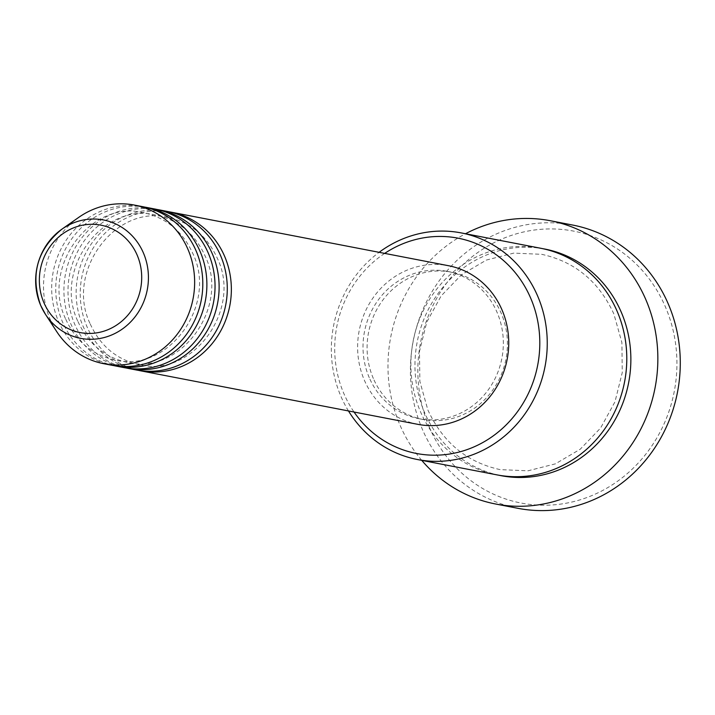 <?xml version="1.0" encoding="UTF-8"?>
<svg xmlns="http://www.w3.org/2000/svg" width="715" height="715" viewBox="0 0 715 715"><rect width="100%" height="100%" fill="white"/><g stroke="black" fill="none" stroke-linecap="round" stroke-linejoin="round"><path stroke-width="0.54" stroke-dasharray="3.58 2.68" d="M138.442 370.37A80.786 75.37 100.9 0 1 86.98 326.666A80.786 75.37 100.9 0 1 96.132 243.681A80.786 75.37 100.9 0 1 169.062 211.792M136.404 370.004A80.786 75.37 100.9 0 1 82.904 325.879A80.786 75.37 100.9 0 1 92.691 242.001A80.786 75.37 100.9 0 1 167.033 211.372M126.206 368.002A80.786 75.37 100.9 0 1 74.744 324.297A80.786 75.37 100.9 0 1 83.887 241.321A80.786 75.37 100.9 0 1 156.826 209.432M124.16 367.644A80.786 75.37 100.9 0 1 70.66 323.511A80.786 75.37 100.9 0 1 80.455 239.641A80.786 75.37 100.9 0 1 154.789 209.003M113.971 365.642A80.786 75.37 100.9 0 1 62.509 321.938A80.786 75.37 100.9 0 1 71.652 238.953A80.786 75.37 100.9 0 1 144.591 207.064M111.924 365.276A80.786 75.37 100.9 0 1 58.424 321.151A80.786 75.37 100.9 0 1 68.22 237.273A80.786 75.37 100.9 0 1 142.553 206.644M384.67 253.396A109.636 102.281 -79.1 0 0 343.861 393.572A109.636 102.281 -79.1 0 0 354.041 412.028M348.482 410.955A115.401 107.661 100.9 0 1 340.983 396.485A115.401 107.661 100.9 0 1 379.111 252.315M429.42 427.409A138.487 129.201 100.9 0 1 493.859 242.787A138.487 129.201 100.9 0 1 665.352 306.762A138.487 129.201 100.9 0 1 600.922 491.375A138.487 129.201 100.9 0 1 429.42 427.409M572.697 225.055A144.251 134.581 -79.1 0 0 439.948 279.753A144.251 134.581 -79.1 0 0 422.467 429.527A144.251 134.581 -79.1 0 0 518 508.329M496.961 474.876A115.401 107.661 100.9 0 1 420.527 411.84A115.401 107.661 100.9 0 1 434.514 292.024A115.401 107.661 100.9 0 1 540.71 248.257M417.855 424.344A80.786 75.37 100.9 0 1 364.364 380.219A80.786 75.37 100.9 0 1 374.151 296.35A80.786 75.37 100.9 0 1 448.484 265.712M369.28 377.708A75.012 69.981 100.9 0 1 378.369 299.826A75.012 69.981 100.9 0 1 447.393 271.378A75.012 69.981 100.9 0 1 497.068 312.357A75.012 69.981 100.9 0 1 487.979 390.238A75.012 69.981 100.9 0 1 418.954 418.686A75.012 69.981 100.9 0 1 369.28 377.708M373.355 378.494A75.012 69.981 100.9 0 1 382.445 300.613A75.012 69.981 100.9 0 1 451.478 272.165A75.012 69.981 100.9 0 1 501.152 313.143A75.012 69.981 100.9 0 1 492.063 391.025A75.012 69.981 100.9 0 1 423.03 419.473A75.012 69.981 100.9 0 1 373.355 378.494M421.752 460.362A144.251 134.581 100.9 0 1 400.034 425.193A144.251 134.581 100.9 0 1 465.51 233.742M56.673 331.537A80.786 75.37 100.9 0 1 50.265 319.578A80.786 75.37 100.9 0 1 78.722 217.387M498.999 475.252A115.401 107.661 100.9 0 1 424.612 412.627A115.401 107.661 100.9 0 1 437.946 293.695A115.401 107.661 100.9 0 1 542.748 248.677M90.242 323.984C100.466 346.194 116.903 359.779 139.532 364.73C192.344 378.119 242.626 309.953 217.271 258.178C207.037 235.968 190.61 222.383 167.971 217.431C115.169 204.043 64.886 272.201 90.242 323.984M78.007 321.625C88.231 343.835 104.667 357.411 127.297 362.371C180.109 375.75 230.391 307.593 205.035 255.809C194.802 233.599 178.375 220.023 155.736 215.063C102.933 201.684 52.642 269.841 78.007 321.625M65.762 319.256C75.996 341.466 92.423 355.051 115.061 360.003C167.864 373.391 218.155 305.233 192.791 253.45C182.566 231.24 166.13 217.655 143.501 212.704C90.698 199.315 40.406 267.473 65.762 319.256M427.865 409.954C442.817 442.433 466.886 462.319 500.089 469.612L527.983 470.81L555.367 463.856L580.196 449.243L600.591 428.026L614.98 401.812L622.264 372.569L621.889 342.53L613.881 313.974C598.938 281.495 574.86 261.61 541.657 254.317L513.763 253.11L486.379 260.063L461.55 274.685L441.155 295.894L426.766 322.116L419.482 351.36L419.857 381.399L427.865 409.954M447.393 271.378L451.478 272.165M418.954 418.686L423.03 419.473"/><path stroke-width="1.07" d="M169.062 211.792A80.786 75.37 100.9 0 1 171.108 212.158A80.786 75.37 100.9 0 1 224.608 256.283A80.786 75.37 100.9 0 1 214.813 340.161A80.786 75.37 100.9 0 1 140.48 370.79A80.786 75.37 100.9 0 1 138.442 370.37M156.826 209.432A80.786 75.37 100.9 0 1 158.873 209.79L167.033 211.372A80.786 75.37 100.9 0 1 220.533 255.496A80.786 75.37 100.9 0 1 210.737 339.366A80.786 75.37 100.9 0 1 136.404 370.004L128.244 368.431A80.786 75.37 100.9 0 1 126.206 368.002M158.873 209.79A80.786 75.37 100.9 0 1 212.373 253.923A80.786 75.37 100.9 0 1 202.577 337.793A80.786 75.37 100.9 0 1 128.244 368.431M144.591 207.064A80.786 75.37 100.9 0 1 146.638 207.43L154.789 209.003A80.786 75.37 100.9 0 1 208.288 253.137A80.786 75.37 100.9 0 1 198.502 337.006A80.786 75.37 100.9 0 1 124.16 367.644L116.009 366.062A80.786 75.37 100.9 0 1 113.971 365.642M146.638 207.43A80.786 75.37 100.9 0 1 200.137 251.564A80.786 75.37 100.9 0 1 190.342 335.433A80.786 75.37 100.9 0 1 116.009 366.062M40.648 305.332A60.283 56.244 100.9 0 1 61.919 229.166L78.722 217.387A80.786 75.37 100.9 0 1 134.393 205.071L142.553 206.644A80.786 75.37 100.9 0 1 196.053 250.768A80.786 75.37 100.9 0 1 186.266 334.647A80.786 75.37 100.9 0 1 111.924 365.276L103.764 363.703A80.786 75.37 100.9 0 1 56.673 331.537L45.474 314.35A60.283 56.244 100.9 0 1 40.692 305.421M354.041 412.028A109.636 102.281 -79.1 0 0 488.667 439.01A109.636 102.281 -79.1 0 0 530.646 298.066A109.636 102.281 -79.1 0 0 384.67 253.396M379.111 252.315A115.401 107.661 100.9 0 1 461.166 232.902A115.401 107.661 100.9 0 1 537.6 295.939A115.401 107.661 100.9 0 1 523.612 415.764A115.401 107.661 100.9 0 1 417.417 459.522A115.401 107.661 100.9 0 1 348.482 410.955M495.567 503.995L518 508.329A144.251 134.581 -79.1 0 0 650.748 453.623A144.251 134.581 -79.1 0 0 668.23 303.857A144.251 134.581 -79.1 0 0 572.697 225.055L550.264 220.721A144.251 134.581 100.9 0 1 645.797 299.522A144.251 134.581 100.9 0 1 628.306 449.297A144.251 134.581 100.9 0 1 495.567 503.995A144.251 134.581 100.9 0 1 421.752 460.362M461.166 232.902L540.71 248.257A115.401 107.661 100.9 0 1 617.143 311.302A115.401 107.661 100.9 0 1 603.156 431.118A115.401 107.661 100.9 0 1 496.961 474.876L417.417 459.522M171.108 212.158L448.484 265.712A80.786 75.37 100.9 0 1 501.984 309.845A80.786 75.37 100.9 0 1 492.197 393.715A80.786 75.37 100.9 0 1 417.855 424.344L140.48 370.79M465.51 233.742A144.251 134.581 100.9 0 1 550.264 220.721M134.393 205.071A80.786 75.37 100.9 0 1 187.893 249.195A80.786 75.37 100.9 0 1 178.107 333.065A80.786 75.37 100.9 0 1 103.764 363.703M137.128 255.041A54.706 51.042 -79.1 0 0 69.382 229.765A54.706 51.042 -79.1 0 0 43.928 302.704A54.706 51.042 -79.1 0 0 111.674 327.979A54.706 51.042 -79.1 0 0 137.128 255.041M61.919 229.166A60.283 56.244 100.9 0 1 143.393 252.904A60.283 56.244 100.9 0 1 119.691 330.795A60.283 56.244 100.9 0 1 45.474 314.35L40.666 305.377C30.11 274.864 37.198 249.455 61.919 229.166M542.748 248.677A115.401 107.661 100.9 0 1 621.219 312.089A115.401 107.661 100.9 0 1 606.579 432.79A115.401 107.661 100.9 0 1 498.999 475.252"/></g></svg>
